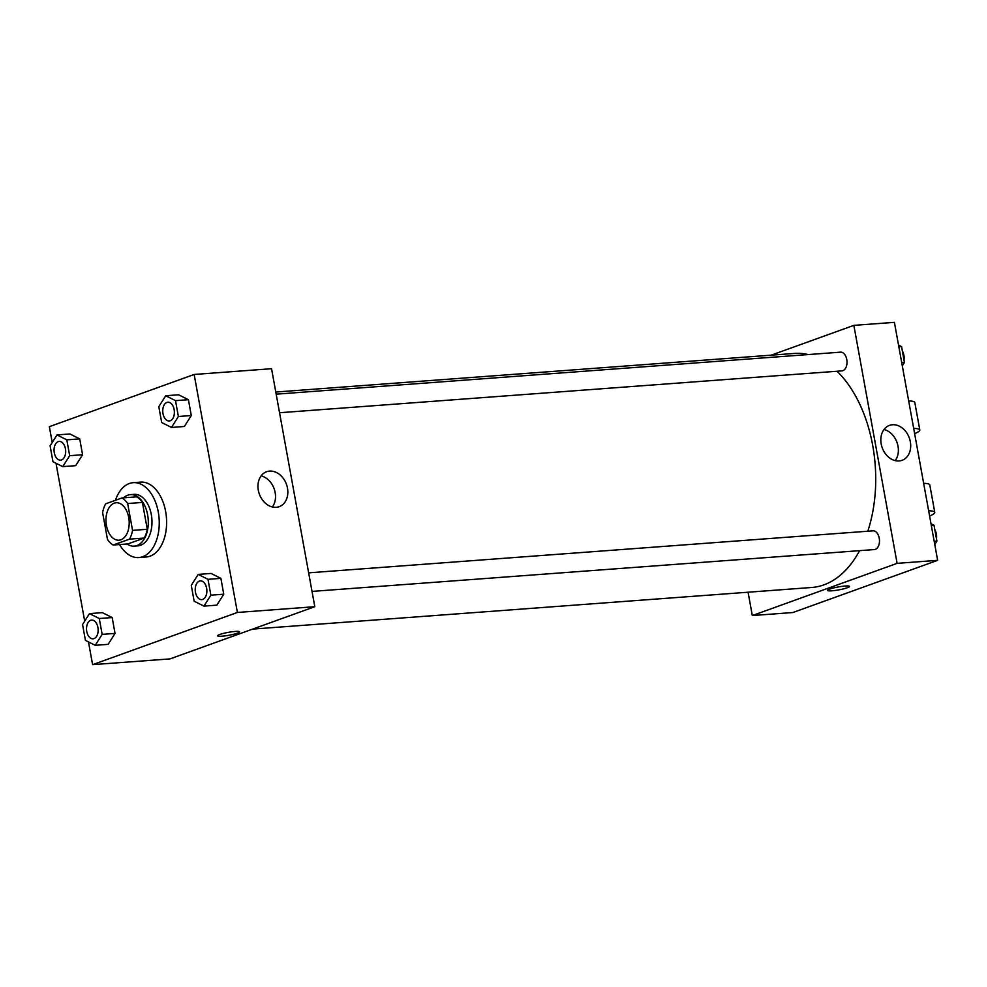 <?xml version="1.0" encoding="UTF-8"?>
<svg xmlns="http://www.w3.org/2000/svg" width="987" height="987" viewBox="0 0 987 987"><rect width="100%" height="100%" fill="white"/><g stroke="black" fill="none" stroke-linecap="round" stroke-linejoin="round"><path stroke-width="1.48" d="M120.907 539.79A18.778 11.573 85.7 0 1 118.971 540.197A18.778 11.573 85.7 0 1 106.041 522.345A18.778 11.573 85.7 0 1 116.182 502.753A18.778 11.573 85.7 0 1 128.964 519.039A18.778 11.573 85.7 0 1 120.907 539.79M132.554 530.389L127.668 503.53A25.218 15.545 85.7 0 0 122.006 497.941L105.658 503.826A25.218 15.545 85.7 0 0 102.611 512.574L107.484 539.433A25.218 15.545 85.7 0 0 113.147 545.021L129.494 539.136A25.218 15.545 85.7 0 0 132.554 530.389L147.285 529.291L142.412 502.432L127.668 503.53M113.147 545.021L127.891 543.923L144.238 538.038L129.494 539.136M122.006 497.941L136.749 496.843A25.218 15.545 85.7 0 1 142.412 502.432M147.285 529.291A25.218 15.545 85.7 0 1 144.238 538.038M127.015 543.985A25.81 15.915 -94.3 0 0 134.232 546.132A25.81 15.915 -94.3 0 0 148.186 519.199A25.81 15.915 -94.3 0 0 130.407 494.635A25.81 15.915 -94.3 0 0 123.572 497.818M130.407 494.635L134.084 494.364A25.81 15.915 85.7 0 1 151.653 516.744A25.81 15.915 85.7 0 1 140.573 545.28A25.81 15.915 85.7 0 1 137.921 545.848L134.232 546.132M115.405 500.323A37.543 23.145 85.7 0 1 133.22 482.668A37.543 23.145 85.7 0 1 158.771 515.214A37.543 23.145 85.7 0 1 142.659 556.717A37.543 23.145 85.7 0 1 138.797 557.556A37.543 23.145 85.7 0 1 119.55 544.54M133.22 482.668L140.586 482.112A37.543 23.145 85.7 0 1 166.137 514.671A37.543 23.145 85.7 0 1 150.024 556.174A37.543 23.145 85.7 0 1 146.162 557.001L138.797 557.556M62.761 466.629L75.666 465.679L82.575 454.736L79.7 438.882L69.904 433.972L56.999 434.922L50.09 445.865L52.977 461.719L62.761 466.629L69.682 455.698L66.795 439.844L56.999 434.922M171.479 427.445L184.384 426.483L191.293 415.539L188.406 399.686L178.61 394.775L165.717 395.738L158.808 406.669L161.683 422.522L171.479 427.445L178.388 416.502L175.513 400.648L165.717 395.738M88.472 641.908L92.605 664.658L237.398 612.458L194.155 374.468L49.35 426.668L52.225 442.484M56 463.236L84.697 621.156M95.233 645.313L108.138 644.351L115.047 633.407L112.173 617.554L102.377 612.643L89.472 613.606L82.563 624.537L85.437 640.39L95.233 645.313L102.154 634.37L99.268 618.516L89.472 613.606M203.951 606.117L216.844 605.154L223.765 594.211L220.878 578.357L211.082 573.447L198.19 574.409L191.268 585.34L194.155 601.206L203.951 606.117L210.86 595.173L207.986 579.32L198.19 574.409M194.155 374.468L271.548 368.706L314.804 606.697L169.998 658.897L92.605 664.658M314.804 606.697L237.398 612.458M276.187 507.306A18.568 14.41 -109.8 0 1 258.754 492.205A18.568 14.41 -109.8 0 1 266.601 471.737A18.568 14.41 -109.8 0 1 286.452 484.321A18.568 14.41 -109.8 0 1 279.198 506.676A18.568 14.41 -109.8 0 1 276.187 507.306M239.545 631.828A11.153 1.48 -10.3 0 1 237.324 633.173A11.153 1.48 -10.3 0 1 225.221 635.862A11.153 1.48 -10.3 0 1 217.609 635.813A11.153 1.48 -10.3 0 1 228.318 632.359A11.153 1.48 -10.3 0 1 239.545 631.828A11.153 1.48 -10.3 0 1 237.336 633.173A11.153 1.48 -10.3 0 1 225.221 635.85A11.153 1.48 -10.3 0 1 217.609 635.813M261.136 475.87A18.568 14.41 -109.8 0 1 274.139 488.762A18.568 14.41 -109.8 0 1 272.35 506.985M859.591 550.66A117.342 72.335 85.7 0 1 823.874 584.872A117.342 72.335 85.7 0 1 811.795 587.475L252.672 629.089M275.792 392.036L794.375 353.445A117.342 72.335 85.7 0 1 808.267 354.567M837.038 371.248A117.342 72.335 85.7 0 1 867.82 531.216M312.015 591.41L874.371 549.562A9.389 5.786 -94.3 0 0 879.442 539.766A9.389 5.786 -94.3 0 0 872.977 530.833L308.647 572.842M276.175 394.171L840.505 352.162A9.389 5.786 85.7 0 1 846.895 360.304A9.389 5.786 85.7 0 1 842.873 370.68A9.389 5.786 85.7 0 1 841.899 370.89L279.555 412.739M937.65 560.332L792.845 612.532L752.304 615.555L748.072 592.212L752.304 615.555L897.109 563.355L853.854 325.365L771.18 355.172L853.854 325.365L894.395 322.342L937.65 560.332L897.109 563.355L853.854 325.365M200.373 580.899L200.336 580.899A9.389 5.786 85.7 0 1 206.727 589.042A9.389 5.786 85.7 0 1 202.705 599.417A9.389 5.786 85.7 0 1 201.767 599.627A9.389 5.786 85.7 0 1 201.755 599.627L201.73 599.627A9.389 5.786 85.7 0 1 195.266 590.695A9.389 5.786 85.7 0 1 200.336 580.899A9.389 5.786 85.7 0 1 200.373 580.899A9.389 5.786 85.7 0 1 206.764 589.042A9.389 5.786 85.7 0 1 202.73 599.417A9.389 5.786 85.7 0 1 201.73 599.627M216.844 605.154L223.765 594.211L210.86 595.173M223.765 594.211L220.878 578.357L207.986 579.32M220.878 578.357L211.082 573.447M167.876 402.227L167.901 402.227A9.389 5.786 85.7 0 1 167.901 402.227A9.389 5.786 85.7 0 1 174.292 410.37A9.389 5.786 85.7 0 1 170.257 420.746A9.389 5.786 85.7 0 1 169.295 420.943A9.389 5.786 85.7 0 1 169.283 420.955A9.389 5.786 85.7 0 1 162.793 412.023A9.389 5.786 85.7 0 1 167.876 402.227A9.389 5.786 85.7 0 1 174.255 410.37A9.389 5.786 85.7 0 1 170.233 420.746A9.389 5.786 85.7 0 1 169.27 420.955L169.27 420.955M184.384 426.483L191.293 415.539L178.388 416.502M191.293 415.539L188.406 399.686L175.513 400.648M188.406 399.686L178.61 394.775M91.631 620.095L91.655 620.095A9.389 5.786 85.7 0 1 91.655 620.095A9.389 5.786 85.7 0 1 98.046 628.225A9.389 5.786 85.7 0 1 94.024 638.601A9.389 5.786 85.7 0 1 93.049 638.811A9.389 5.786 85.7 0 1 93.037 638.811A9.389 5.786 85.7 0 1 86.56 629.891A9.389 5.786 85.7 0 1 91.631 620.095A9.389 5.786 85.7 0 1 98.021 628.238A9.389 5.786 85.7 0 1 93.987 638.614A9.389 5.786 85.7 0 1 93.025 638.823L93.025 638.823M108.138 644.351L115.047 633.407L102.154 634.37M115.047 633.407L112.173 617.554L99.268 618.516M112.173 617.554L102.377 612.643M61.552 459.93A9.389 5.786 85.7 0 1 60.577 460.139A9.389 5.786 85.7 0 1 60.565 460.139A9.389 5.786 85.7 0 1 54.088 451.207A9.389 5.786 85.7 0 1 59.158 441.423A9.389 5.786 85.7 0 1 59.183 441.423A9.389 5.786 85.7 0 1 65.574 449.554A9.389 5.786 85.7 0 1 61.552 459.93M75.666 465.679L82.575 454.736L69.682 455.698M82.575 454.736L79.7 438.882L66.795 439.844M79.7 438.882L69.904 433.972M59.183 441.423L59.158 441.423A9.389 5.786 85.7 0 1 65.549 449.554A9.389 5.786 85.7 0 1 61.515 459.93A9.389 5.786 85.7 0 1 60.552 460.139L60.552 460.139M934.775 544.516L936.91 541.135L934.023 525.281L931 523.764M936.91 541.135L934.196 541.332M934.023 525.281L931.321 525.479M934.825 529.698A9.389 5.786 85.7 0 1 936.466 538.705M902.303 365.844L904.437 362.463L901.563 346.61L898.528 345.092M904.437 362.463L901.723 362.661M901.563 346.61L898.849 346.807M902.365 351.014A9.389 5.786 85.7 0 1 903.993 360.033M831.918 590.806A11.153 1.48 169.7 0 0 843.527 588.869A11.153 1.48 169.7 0 0 849.499 586.426A11.153 1.48 -10.3 0 1 843.54 588.869A11.153 1.48 -10.3 0 1 831.918 590.806A11.153 1.48 -10.3 0 1 827.562 590.411A11.153 1.48 169.7 0 0 831.918 590.806M827.562 590.411A11.153 1.48 -10.3 0 1 838.259 586.957A11.153 1.48 -10.3 0 1 849.499 586.426M752.304 615.555L897.109 563.355M892.47 424.743A18.568 14.41 -109.8 0 1 909.903 439.844A18.568 14.41 -109.8 0 1 902.056 460.312A18.568 14.41 -109.8 0 1 882.205 447.728A18.568 14.41 -109.8 0 1 889.46 425.385A18.568 14.41 -109.8 0 1 892.47 424.743M895.209 460.621A18.568 14.41 70.2 0 0 896.986 442.398A18.568 14.41 70.2 0 0 883.982 429.505M928.644 510.76A37.543 5.009 -10.3 0 1 934.775 512.352L929.779 484.888A37.543 5.009 169.7 0 0 923.647 483.309M913.666 428.383A37.543 5.009 -10.3 0 1 919.798 429.974A37.543 5.009 -10.3 0 1 914.628 433.614M934.775 512.352A37.543 5.009 -10.3 0 1 929.594 516.004M908.682 400.919A37.543 5.009 -10.3 0 1 914.813 402.511L919.798 429.974"/></g></svg>
